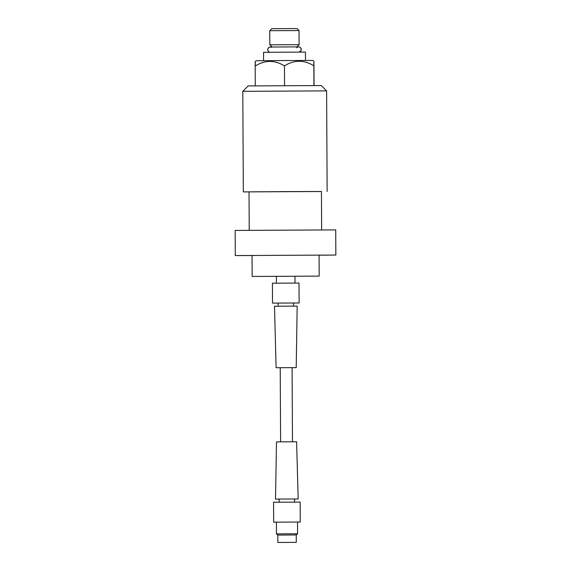 <?xml version="1.0" encoding="UTF-8"?>
<svg xmlns="http://www.w3.org/2000/svg" width="571" height="571" viewBox="0 0 571 571"><rect width="100%" height="100%" fill="white"/><g stroke="black" fill="none" stroke-linecap="round" stroke-linejoin="round"><path stroke-width="0.86" d="M271.739 28.686L297.02 28.55L299.04 30.548L269.74 30.706L271.739 28.686M272.053 47.029L269.812 44.816L299.111 44.666L299.04 30.548M296.684 47.778A2.619 2.619 116.3 0 1 299.796 47.172C298.262 46.708 299.903 46.958 292.316 46.915L273.145 47.022C268.748 47.265 270.383 46.372 268.006 48.485C267.428 49.998 267.813 51.176 269.184 52.018L269.983 52.268A2.619 2.619 116.3 0 1 267.992 48.514A2.619 2.619 116.3 0 1 271.503 47.322L270.426 47.058M299.796 47.172A2.619 2.619 116.3 0 1 299.018 52.118L300.988 50.676L301.252 49.52L300.717 47.935L299.796 47.172M263.595 60.676L263.552 52.325L284.429 52.182L305.456 52.104L305.499 60.455M255.216 61.575L256.036 60.747L284.444 60.547L313.051 60.447L313.886 61.268M255.301 66.143C255.23 60.034 255.187 60.012 255.18 66.086C264.908 59.934 274.672 59.876 284.458 65.901C294.222 59.769 304.022 59.727 313.85 65.779C313.857 59.705 313.893 59.727 313.964 65.836L314.071 85.55M313.95 85.55L313.85 65.779C313.857 59.705 313.893 59.727 313.964 65.836M284.458 65.901L284.558 85.679M255.18 66.086L255.287 85.857M248.135 85.936L321.216 85.55L326.612 90.882L242.803 91.324L248.135 85.936M321.437 191.521L243.325 191.899L242.803 91.324M249.027 191.899L243.325 191.899M249.227 230.291L249.027 191.863L285.107 191.613L321.437 191.485L321.637 229.913M235.145 230.427L335.719 229.899L335.855 255.044L235.281 255.565L235.145 230.427M252.039 255.544L235.281 255.565M319.089 255.194L335.855 255.044M252.039 255.48L319.089 255.13L319.196 276.114L252.154 276.464L252.039 255.48M319.196 276.114L252.154 276.464M293.53 303.023L299.125 302.973L299.018 283.059L272.403 283.202L272.51 303.108L293.53 303.001L293.544 306.142M299.125 302.973L272.51 303.108M296.213 367.624L297.163 306.135L285.814 306.17L274.501 306.256L276.1 367.731L296.213 367.624L276.1 367.731M294.572 502.116L294.55 498.983L298.176 498.961L296.599 441.776L276.485 441.883L275.507 499.083L279.133 499.075M298.176 498.961L275.507 499.083M294.55 498.983L279.133 499.061L279.148 502.195M300.275 522.015L300.168 502.102L286.835 502.152L273.552 502.244L273.652 522.158L300.275 522.015L273.652 522.158M296.285 542.35L277.849 542.45L296.285 542.35L296.249 534.977L297.584 533.764L276.464 533.878L276.4 522.144M296.249 534.977L277.813 535.077L276.464 533.878M277.849 542.45L277.813 535.077M294.779 542.364L279.362 542.443L294.779 542.364M269.812 44.816L269.74 30.706M296.899 46.901L299.111 44.666M327.14 191.456L326.612 90.882M295 283.066L294.964 276.193M276.428 283.159L276.393 276.293M278.12 306.22L278.106 303.08M292.473 441.783L292.088 367.645M280.611 441.847L280.218 367.71M297.584 533.764L297.52 522.03"/></g></svg>
